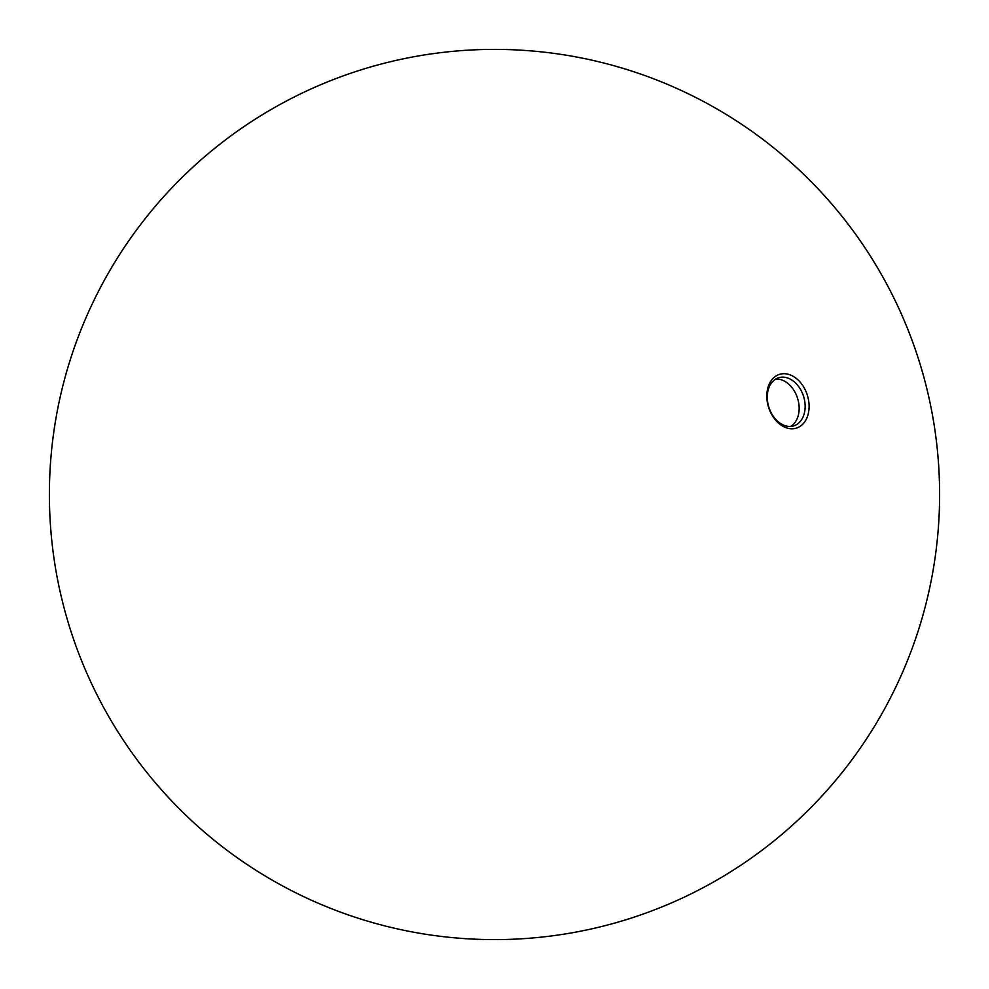 <?xml version="1.0" encoding="UTF-8"?>
<svg xmlns="http://www.w3.org/2000/svg" width="989" height="989" viewBox="0 0 989 989"><rect width="100%" height="100%" fill="white"/><g stroke="black" fill="none" stroke-linecap="round" stroke-linejoin="round"><path stroke-width="1.48" d="M775.697 379.071A25.22 18.185 -107.6 0 1 799.087 410.361A25.22 18.185 -107.6 0 1 790.743 426.42M766.883 393.795A28.174 20.312 -107.6 0 1 789.716 374.72A28.174 20.312 -107.6 0 1 809.039 408.68A28.174 20.312 -107.6 0 1 786.193 427.755A28.174 20.312 -107.6 0 1 766.883 393.795M805.083 408.457A25.22 18.185 72.4 0 0 778.578 377.749A25.22 18.185 72.4 0 0 768.886 407.295A25.22 18.185 72.4 0 0 793.858 425.826A25.22 18.185 72.4 0 0 805.083 408.457M112.746 265.608A445.112 445.112 0 0 0 487.157 939.55A445.112 445.112 0 0 0 883.597 278.342A445.112 445.112 0 0 0 112.746 265.608"/></g></svg>
